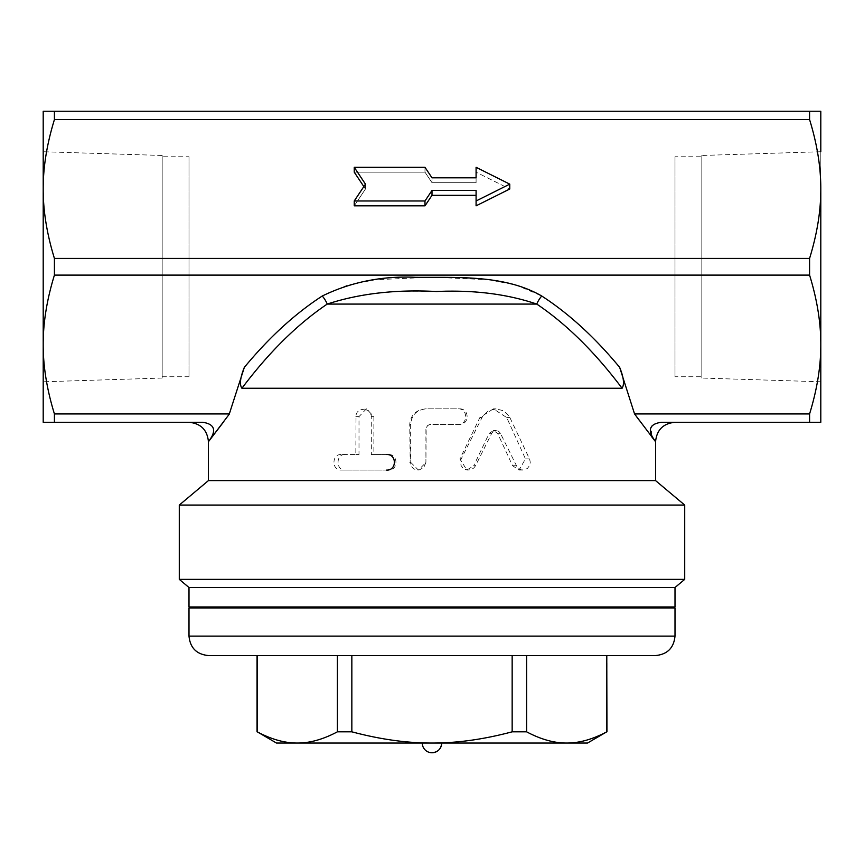 <?xml version="1.0" encoding="UTF-8"?>
<svg xmlns="http://www.w3.org/2000/svg" width="864" height="864" viewBox="0 0 864 864"><rect width="100%" height="100%" fill="white"/><g stroke="black" fill="none" stroke-linecap="round" stroke-linejoin="round"><path stroke-width="0.65" stroke-dasharray="4.32 3.24" d="M189 156.773L189 376.747L189 156.773L162.173 156.773L162.173 376.747L162.173 156.773M43.2 151.74L43.2 381.78L43.2 151.74L162.173 155.466L162.173 378.054L162.173 155.466M675 156.773L675 376.747L675 156.773L701.827 156.773L701.827 376.747L675 376.747M701.827 376.747L701.827 156.773M701.827 155.466L701.827 378.054L701.827 155.466L820.8 151.74L820.8 381.78L820.8 111.24L809.579 111.24L809.579 119.588C817.128 144.104 820.865 167.249 820.8 189C820.865 210.751 817.128 233.896 809.579 258.412L809.579 275.108C817.128 299.624 820.865 322.769 820.8 344.52L820.8 189M441.72 743.04L422.28 743.04L441.72 743.04M276.48 743.04L297.313 743.04C284.753 743.105 271.393 739.368 257.234 731.819L257.04 731.819M606.96 731.819L606.766 731.819C592.607 739.368 579.247 743.105 566.687 743.04L587.52 743.04M432 743.04C406.879 743.105 380.16 739.368 351.842 731.819L337.392 731.819C323.233 739.368 309.874 743.105 297.313 743.04L566.687 743.04C554.126 743.105 540.767 739.368 526.608 731.819L512.158 731.819C483.84 739.368 457.121 743.105 432 743.04M337.392 655.56L512.158 655.56L337.392 655.56L337.392 731.819M351.842 655.56L351.842 731.819M526.608 731.819L526.608 655.56L606.766 655.56L512.158 655.56L512.158 731.819M257.234 655.56L257.234 731.819M606.96 655.56L606.766 731.819M655.56 655.56L208.44 655.56M675 607.932L189 607.932M650.7 607.932L213.3 607.932L650.7 607.932M650.7 606.96L213.3 606.96L650.7 606.96M476.086 172.163L476.086 167.303L476.086 172.163L509.76 189L476.086 172.163L476.086 182.682L432 182.682L424.98 172.163L354.24 172.163L424.98 172.163L432 182.682L432 177.822L476.086 177.822L476.086 167.303L509.76 184.14L476.086 200.977L476.086 190.458L432 190.458L424.98 200.977L354.24 200.977L365.461 184.14L354.24 167.303L424.98 167.303L432 177.822L432 182.682L476.086 182.682L476.086 177.822M424.98 172.163L424.98 167.303L424.98 172.163M354.24 167.303L354.24 172.163L365.461 189L354.24 205.837L365.461 189L363.841 186.57M365.461 189L365.461 184.14L365.461 189M476.086 195.318L476.086 205.837L476.086 195.318L432 195.318L432 190.458M424.98 200.977L424.98 205.837L354.24 205.837L354.24 200.977M424.98 205.837L432 195.318M509.76 184.14L509.76 189L476.086 205.837L476.086 200.977M475.546 465.728L473.85 467.964L471.204 469.573L468.126 470.081L465.07 469.4L462.704 467.824L460.955 465.307L460.75 459.832L482.652 416.297L488.408 410.832L496.076 408.845L503.68 410.832L509.274 416.297L529.708 459.346L530.258 462.326L529.697 465.307L527.548 468.331L524.275 469.94L520.884 469.811L517.514 467.791L500.224 432.918L498.463 431.212L495.85 430.596L493.69 431.212L491.908 432.918L475.546 465.728L473.731 465.728L489.197 433.318L493.409 430.596L497.588 433.318L512.59 465.728L519.059 470.081L525.452 458.892L506.714 417.56L493.409 408.845L479.866 417.56L459.94 458.892L466.852 470.081L473.731 465.728M341.161 454.529C331.582 454.054 331.582 470.567 341.161 470.081L388.541 470.081C398.401 470.567 398.401 454.054 388.541 454.529L373.874 454.529L373.874 416.621L366.401 408.845L359.003 416.621L359.003 454.529L341.161 454.529L355.828 454.529L356.033 414.86L357.264 412.096L359.672 409.892L366.401 408.845M388.541 454.529L371.347 454.529L371.239 415.357L368.68 410.778L363.55 408.845M344.941 454.529C335.761 454.054 335.761 470.567 344.941 470.081L341.161 470.081M359.003 454.529L355.828 454.529M373.874 454.529L371.347 454.529M344.941 470.081L388.541 470.081M425.92 462.305L423.9 467.435L419.126 469.973L413.759 469.044L410.238 465.048L409.72 424.397C410.67 414.947 416.07 409.763 425.92 408.845L459.324 408.845C469.703 408.37 469.703 424.883 459.324 424.397L430.985 424.397C427.907 424.688 426.211 426.308 425.92 429.257L425.92 462.305L426.168 429.257C426.46 426.308 428.08 424.688 431.028 424.397L458.179 424.397C468.126 424.883 468.126 408.37 458.179 408.845L426.168 408.845C416.729 409.763 411.556 414.947 410.648 424.397L410.648 462.305L418.403 470.081L426.168 462.305M458.179 408.845L459.324 408.845M458.179 424.397L459.324 424.397M820.8 422.28L820.8 344.52C820.865 366.271 817.128 389.416 809.579 413.932L809.579 422.28L820.8 422.28M651.877 426.071L655.43 423.338L661.403 422.28L809.579 422.28M43.2 189C43.135 167.249 46.872 144.104 54.421 119.588L54.421 111.24L43.2 111.24L43.2 344.52C43.135 322.769 46.872 299.624 54.421 275.108L54.421 258.412C46.872 233.896 43.135 210.751 43.2 189M43.2 422.28L54.421 422.28L54.421 413.932C46.872 389.416 43.135 366.271 43.2 344.52L43.2 422.28M208.44 441.72C207.414 442.022 224.078 425.261 202.597 422.28L54.421 422.28M244.339 367.362C269.125 337.392 295.099 313.61 322.272 296.006L347.63 285.098L375.473 279.742L432.065 277.16L488.678 279.763L516.37 285.098L541.728 296.006A9.72 2.905 122.9 0 0 536.771 304.074C504.5 293.522 468.126 289.332 427.658 291.514C390.377 289.818 356.897 294.008 327.229 304.074C297.454 324.14 269.017 352.199 241.92 388.26C239.458 384.318 240.268 377.352 244.339 367.362L229.446 413.932L54.421 413.932M229.446 413.932L223.301 422.28M809.579 413.932L634.554 413.932L619.661 367.362C623.819 377.665 624.629 384.631 622.08 388.26C594.983 352.199 566.546 324.14 536.771 304.074L327.229 304.074A9.72 2.905 -122.9 0 0 322.272 296.006M541.728 296.006C568.901 313.61 594.875 337.392 619.661 367.362M54.421 275.108L809.579 275.108M809.579 258.412L54.421 258.412M809.579 119.588L54.421 119.588M655.56 441.72L651.618 435.132L651.294 427.064M241.92 388.26L622.08 388.26M651.715 436.774L638.939 419.904M636.444 416.513L634.554 413.932M208.44 480.6L655.56 480.6M179.28 505.073L684.72 505.073M179.28 579.366L684.72 579.366M189 587.52L675 587.52M189 606.96L675 606.96M809.579 111.24L54.421 111.24M189 636.12L675 636.12M459.94 458.892L461.149 458.892M479.866 417.56L481.95 417.56M506.714 417.56L509.954 417.56M525.452 458.892L529.513 458.892M512.59 465.728L516.089 465.728M497.588 433.318L500.45 433.318M489.197 433.318L491.692 433.318M359.003 416.621L355.828 416.621M373.874 416.621L371.347 416.621M410.648 462.305L409.72 462.305M410.648 424.397L409.72 424.397M162.173 376.747L189 376.747M162.173 378.054L43.2 381.78M820.8 381.78L701.827 378.054M466.852 470.081L468.364 470.081M493.409 408.845L496.076 408.845M519.059 470.081L522.839 470.081M493.409 430.596L496.076 430.596M418.403 470.081L417.809 470.081"/><path stroke-width="1.3" d="M820.8 189L820.8 344.52C820.865 322.769 817.128 299.624 809.579 275.108L809.579 258.412C817.128 233.896 820.865 210.751 820.8 189C820.865 167.249 817.128 144.104 809.579 119.588L809.579 111.24L820.8 111.24L820.8 151.74M441.72 743.04C441.148 748.948 437.908 752.188 432 752.76A9.72 9.72 0 0 0 441.72 743.04M351.842 731.819C380.16 739.368 406.879 743.105 432 743.04L297.313 743.04C309.874 743.105 323.233 739.368 337.392 731.819L351.842 731.819L351.842 655.56M526.608 731.819C540.767 739.368 554.126 743.105 566.687 743.04L432 743.04C457.121 743.105 483.84 739.368 512.158 731.819L526.608 731.819L526.608 655.56L512.158 655.56L512.158 731.819M297.313 743.04L276.48 743.04L257.234 731.819C271.393 739.368 284.753 743.105 297.313 743.04M606.766 731.819L587.52 743.04L566.687 743.04C579.247 743.105 592.607 739.368 606.766 731.819L606.766 655.56L606.96 731.819M257.234 655.56L257.234 731.819M337.392 655.56L337.392 731.819M208.44 655.56L655.56 655.56C667.364 654.404 673.844 647.924 675 636.12L189 636.12C190.156 647.924 196.636 654.404 208.44 655.56M189 636.12L189 607.932L675 607.932L675 636.12M650.7 606.96L650.7 607.932M432 190.458L424.98 200.977L354.24 200.977L365.461 184.14L354.24 167.303L424.98 167.303L432 177.822L476.086 177.822L476.086 167.303L509.76 184.14L476.086 200.977L476.086 190.458L432 190.458L432 195.318L424.98 205.837L354.24 205.837L354.24 200.977M363.841 186.57L354.24 172.163L354.24 167.303M424.98 205.837L424.98 200.977M476.086 195.318L432 195.318M509.76 184.14L509.76 189L476.086 205.837L476.086 200.977M476.086 177.822L476.086 172.163M386.651 470.081C396.943 470.567 396.943 454.054 386.651 454.529M809.579 422.28L809.579 413.932C817.128 389.416 820.865 366.271 820.8 344.52L820.8 422.28L661.403 422.28C639.922 425.261 656.586 442.022 655.56 441.72L634.554 413.932L809.579 413.932M809.579 275.108L54.421 275.108C46.872 299.624 43.135 322.769 43.2 344.52C43.135 366.271 46.872 389.416 54.421 413.932L54.421 422.28L43.2 422.28L43.2 189C43.135 210.751 46.872 233.896 54.421 258.412L54.421 275.108M223.301 422.28L208.44 441.72L229.446 413.932L54.421 413.932M229.198 414.277L244.339 367.362C240.181 377.665 239.371 384.631 241.92 388.26C269.017 352.199 297.454 324.14 327.229 304.074C359.5 293.522 395.874 289.332 436.342 291.514C473.623 289.818 507.103 294.008 536.771 304.074A9.72 2.905 122.9 0 1 541.728 296.006C504.77 274.644 457.866 277.646 415.735 277.312C382.201 275.767 351.054 282.01 322.272 296.006C295.099 313.61 269.125 337.392 244.339 367.362M322.272 296.006A9.72 2.905 -122.9 0 1 327.229 304.074L536.771 304.074C566.546 324.14 594.983 352.199 622.08 388.26C624.542 384.318 623.732 377.352 619.661 367.362C594.875 337.392 568.901 313.61 541.728 296.006M619.682 367.416L634.554 413.932M809.579 258.412L54.421 258.412M809.579 119.588L54.421 119.588C46.872 144.104 43.135 167.249 43.2 189L43.2 111.24L54.421 111.24L54.421 119.588M809.579 111.24L54.421 111.24M189 422.28C200.794 423.446 207.274 429.926 208.44 441.72C206.626 443.092 224.5 425.39 202.597 422.28L54.421 422.28M651.294 427.064L651.877 426.071M622.08 388.26L241.92 388.26M638.939 419.904L636.444 416.513M651.715 436.774L655.56 441.72L655.56 480.6L208.44 480.6L179.28 505.073L179.28 579.366L684.72 579.366L684.72 505.073L179.28 505.073M655.56 480.6L684.72 505.073M684.72 579.366L675 587.52L189 587.52L179.28 579.366M675 587.52L675 606.96L189 606.96L189 587.52M422.28 743.04A9.72 9.72 0 0 0 432 752.76M257.04 655.56L257.04 731.819M213.3 606.96L213.3 607.932M655.56 441.72C656.726 429.926 663.206 423.446 675 422.28M208.44 441.72L208.44 480.6"/></g></svg>
